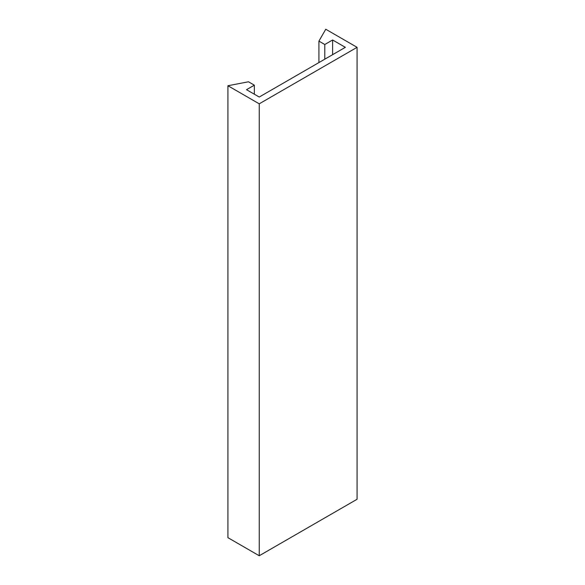 <?xml version="1.0" encoding="UTF-8"?>
<svg xmlns="http://www.w3.org/2000/svg" width="585" height="585" viewBox="0 0 585 585"><rect width="100%" height="100%" fill="white"/><g stroke="black" fill="none" stroke-linecap="round" stroke-linejoin="round"><path stroke-width="0.88" d="M259.235 103.816L357.077 47.326L325.765 29.25L318.92 41.111L324.792 44.504L332.616 39.985L345.34 47.326L259.235 97.037L246.512 89.695L254.343 85.176L248.471 81.783L227.923 85.739L259.235 103.816L259.235 555.75L357.077 499.261L357.077 47.326M227.923 85.739L227.923 537.673L259.235 555.75M318.92 62.58L318.92 41.111M324.792 59.187L324.792 44.504M332.616 54.668L332.616 39.985M254.343 94.214L254.343 85.176"/></g></svg>
